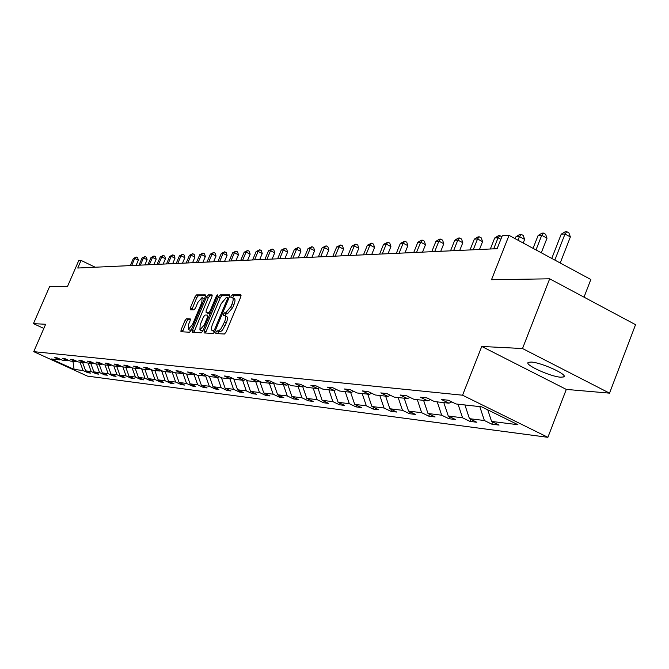 <?xml version="1.0" encoding="UTF-8"?>
<svg xmlns="http://www.w3.org/2000/svg" width="669" height="669" viewBox="0 0 669 669"><rect width="100%" height="100%" fill="white"/><g stroke="black" fill="none" stroke-linecap="round" stroke-linejoin="round"><path stroke-width="1" d="M215.928 332.184L215.87 333.563L224.441 334.007L226.08 332.083L240.815 296.81L240.882 294.87L232.118 294.87L230.989 296.216L230.939 297.563L232.352 297.605C233.514 298.249 233.431 300.306 232.101 303.785L230.889 306.695L225.704 312.858L224.6 312.824L223.471 314.171L223.421 315.534L224.801 315.601C225.971 316.261 225.879 318.352 224.541 321.864L220.72 329.165L218.78 330.77L217.057 330.854L215.928 332.184M232.628 297.738L234.175 298.491C235.337 299.143 235.254 301.201 233.933 304.679L232.712 307.589L227.527 313.736L226.423 313.711L225.294 315.049L225.085 315.743L226.624 316.487C227.794 317.148 227.711 319.238 226.373 322.751L222.551 330.043L220.611 331.657L218.88 331.724L217.567 333.655M241.124 295.757L233.941 295.757L232.611 297.722M560.789 377.207L563.666 376.931C568.867 375.033 541.104 362.339 531.102 362.054L528.393 362.364C523.501 364.362 550.562 376.747 560.789 377.207M549.675 278.814L635.55 324.674L609.534 393.146L522.514 348.532L549.675 278.814L491.498 279.726L509.025 235.371L502.252 235.764L497.134 248.684L77.763 268.026L81.066 260.425L78.758 260.559L67.544 286.365L49.581 286.641L33.45 323.645L43.828 328.437M186.492 318.737L184.995 320.56L181.056 329.876L180.939 331.749L189.595 332.209L191.117 330.369L205.274 296.752L205.308 294.887L196.552 294.895L195.047 296.735L190.314 307.941L190.205 309.789L193.96 309.872L195.482 308.033L197.84 302.43L202.105 297.513L201.821 302.472L192.505 324.574L188.282 329.449L188.574 324.406L190.121 320.744L190.23 318.87L186.492 318.737L188.248 319.581L186.743 321.396L182.486 331.841M522.514 348.532L481.747 346.458L462.563 395.212L33.734 351.66L45.643 324.264L33.45 323.645M204.145 331.013L204.112 332.961L213.294 333.43L214.891 331.54L229.442 296.793L229.526 294.878L220.101 294.878L218.52 296.777L204.145 331.013L205.952 331.874L205.626 333.037M201.244 332.811L192.312 332.342L192.421 330.436L206.596 296.752L208.134 294.887L212.056 294.895L211.956 296.76L206.177 310.5L206.085 312.39L208.711 312.456L210.275 310.583L216.313 296.2L217.467 294.887L217.4 296.2L202.807 330.946L201.244 332.811M60.77 359.496L59.767 359.897L54.799 357.631L57.275 357.898L62.267 360.173L67.628 360.775L62.602 358.475L65.144 358.751L70.195 361.059L75.706 361.67L70.621 359.345L73.239 359.629L78.34 361.962L84.01 362.598L78.858 360.231L81.551 360.524L86.719 362.899L92.548 363.543L87.338 361.151L90.106 361.452L95.341 363.852L101.337 364.521L96.06 362.096L98.903 362.406L104.205 364.839L110.377 365.525L105.033 363.066L107.96 363.384L113.329 365.859L119.684 366.562L114.274 364.07L117.292 364.396L122.728 366.905L129.268 367.632L123.79 365.098L126.901 365.433L132.403 367.975L139.152 368.728L133.599 366.16L136.81 366.503L142.38 369.087L149.338 369.865L143.71 367.256L147.021 367.616L152.666 370.233L159.841 371.027L154.146 368.385L157.558 368.753L163.278 371.412L170.687 372.24L164.909 369.547L168.429 369.932L174.233 372.633L181.876 373.478L176.022 370.751L179.668 371.144L185.547 373.887L193.441 374.765L187.504 371.997L191.267 372.399L197.23 375.192L205.391 376.095L199.379 373.277L203.267 373.703L209.313 376.53L217.751 377.475L211.647 374.607L215.677 375.041L221.807 377.918L230.546 378.897L224.349 375.986L228.514 376.438L234.735 379.356L243.784 380.368L237.503 377.408L241.818 377.876L248.124 380.853L257.498 381.89L251.126 378.88L255.6 379.365L261.997 382.392L271.723 383.471L265.25 380.41L269.891 380.912L276.389 383.989L286.466 385.118L279.901 381.999L284.718 382.517L291.316 385.653L301.778 386.816L295.113 383.646L300.113 384.182L306.812 387.376L317.683 388.589L310.918 385.352L316.111 385.913L322.91 389.166L334.216 390.428L327.342 387.134L332.744 387.719L339.651 391.031L351.417 392.335L344.435 388.982L350.054 389.592L357.079 392.971L369.321 394.334L362.222 390.905L368.084 391.541L375.217 394.986L387.987 396.408L380.77 392.912L386.883 393.573L394.133 397.093L407.446 398.573L400.112 395.011L406.484 395.697L413.86 399.284L427.759 400.831L420.299 397.194L426.964 397.913L434.457 401.576L448.983 403.19L441.398 399.477L448.364 400.229L455.99 403.967L481.63 406.827L517.915 424.706L491.581 421.42L499.049 425.083L491.807 424.163L484.381 420.525L469.454 418.669L476.796 422.256L469.872 421.37L462.572 417.807L448.28 416.026L455.505 419.538L448.874 418.702L441.682 415.206L427.993 413.501L435.101 416.946L428.745 416.135L421.671 412.714L408.542 411.075L415.541 414.454L409.436 413.676L402.479 410.323L389.876 408.751L396.759 412.062L390.897 411.318L384.048 408.023L371.939 406.518L378.721 409.771L373.085 409.052L366.344 405.824L354.704 404.369L361.377 407.563L355.958 406.877L349.318 403.7L338.113 402.303L344.694 405.439L339.476 404.778L332.936 401.659L322.149 400.313L328.63 403.399L323.604 402.755L317.156 399.694L306.77 398.398L313.151 401.425L308.309 400.806L301.953 397.796L291.935 396.55L298.232 399.527L293.557 398.933L287.294 395.973L277.635 394.769L283.832 397.695L279.324 397.118L273.153 394.208L263.82 393.046L269.942 395.923L265.585 395.371L259.497 392.511L250.482 391.382L256.511 394.217L252.305 393.681L246.301 390.863L237.587 389.776L243.541 392.569L239.469 392.051L233.548 389.274L225.127 388.229L230.989 390.972L227.059 390.47L221.213 387.736L213.06 386.724L218.847 389.425L215.042 388.94L209.28 386.256L201.386 385.269L207.097 387.928L203.409 387.46L197.715 384.809L190.071 383.855L195.708 386.481L192.137 386.021L186.517 383.421L179.108 382.492L184.677 385.076L181.207 384.633L175.671 382.066L168.479 381.171L173.973 383.713L170.612 383.287L165.143 380.753L158.177 379.883L163.596 382.392L160.334 381.974L154.932 379.482L148.167 378.637L153.527 381.113L150.358 380.703L145.022 378.244L138.458 377.425L143.751 379.867L140.674 379.474L135.406 377.048L129.025 376.254L134.252 378.654L131.266 378.278L126.056 375.886L119.86 375.108L125.019 377.483L122.118 377.115L116.975 374.749L110.945 374.004L116.046 376.338L113.22 375.978L108.144 373.653L102.282 372.917L107.324 375.225L104.573 374.883L99.556 372.583L93.852 371.872L98.828 374.147L96.16 373.812L91.193 371.538L85.64 370.852L90.566 373.093L87.965 372.767L83.065 370.526L74.092 369.405L51.095 358.935L59.767 359.897M462.563 395.212L547.894 437.317L87.422 376.112L33.734 351.66M82.588 362.439L85.64 370.852M88.116 363.05L91.193 371.538M68.656 360.357L67.628 360.775M90.758 363.342L93.852 371.872M96.436 363.978L99.556 372.583M76.759 361.243L75.706 361.67M99.154 364.279L102.282 372.917M104.991 364.931L108.144 373.653M85.097 362.155L84.01 362.598M107.784 365.241L110.945 374.004M113.789 365.91L116.975 374.749M93.668 363.091L92.548 363.543M116.657 366.227L119.86 375.108M122.828 366.913L126.056 375.886M102.482 364.053L101.337 364.521M125.78 367.239L129.025 376.254M132.094 367.833L135.406 377.048M111.556 365.04L110.377 365.525M135.18 368.284L138.458 377.425M141.619 368.736L145.022 378.244M120.905 366.06L119.684 366.562M144.847 369.363L148.167 378.637M151.42 369.656L154.932 379.482M130.522 367.105L129.268 367.632M154.815 370.467L158.177 379.883M161.522 370.593L165.143 380.753M140.448 368.193L139.152 368.728M165.076 371.613L168.479 381.171M171.983 371.696L175.671 382.066M150.667 369.305L149.338 369.865M175.663 372.792L179.108 382.492M182.854 373.068L186.517 383.421M161.221 370.459L159.841 371.027M186.576 374.004L190.071 383.855M194.069 374.498L197.715 384.809M172.109 371.638L170.687 372.24M197.84 375.259L201.386 385.269M205.659 375.986L209.28 386.256M183.348 372.867L181.876 373.478M209.472 376.547L213.06 386.724M217.592 377.45L221.213 387.736M194.963 374.13L193.441 374.765M221.439 377.751L225.127 388.229M229.885 378.821L233.548 389.274M206.964 375.434L205.391 376.095M233.782 378.913L237.587 389.776M242.588 380.235L246.301 390.863M219.373 376.781L217.751 377.475M246.543 380.101L250.482 391.382M255.725 381.698L259.497 392.511M232.218 378.177L230.546 378.897M259.739 381.322L263.82 393.046M269.331 383.212L273.153 394.208M245.523 379.624L243.784 380.368M273.454 382.727L277.635 394.769M283.422 384.775L287.294 395.973M259.304 381.121L257.498 381.89M287.787 384.541L291.935 396.55M298.023 386.398L301.953 397.796M273.588 382.668L271.723 383.471M302.647 386.439L306.77 398.398M313.167 388.087L317.156 399.694M288.406 384.274L286.466 385.118M318.068 388.421L322.149 400.313M328.88 389.835L332.936 401.659M303.793 385.938L301.778 386.816M334.048 390.403L338.113 402.303M345.204 391.649L349.318 403.7M319.782 387.669L317.683 388.589M350.573 392.243L354.704 404.369M362.163 393.531L366.344 405.824M336.398 389.467L334.216 390.428M367.749 394.158L371.939 406.518M379.808 395.496L384.048 408.023M353.684 391.34L351.417 392.335M385.612 396.14L389.876 408.751M398.172 397.537L402.479 410.323M371.688 393.28L369.321 394.334M404.218 398.214L408.542 411.075M417.297 399.669L421.671 412.714M390.445 395.304L387.987 396.408M430.251 399.702L430.736 399.753M423.602 400.371L427.993 413.501M437.242 401.885L441.682 415.206M410.013 397.419L407.446 398.573M451.525 402.036L452.202 402.111M443.815 402.621L448.28 416.026M458.056 404.201L462.572 417.807M430.443 399.619L427.759 400.831M464.922 404.962L469.454 418.669M479.79 406.618L484.381 420.525M451.792 401.91L448.983 403.19M487.768 409.846L491.581 421.42M584.02 297.153L590.827 279.508L509.025 235.371M481.747 346.458L566.3 389.408L609.534 393.146M566.3 389.408L547.894 437.317M95.207 267.224L81.066 260.425M80.021 362.155L83.065 370.526M74.092 369.405L72.971 361.369M492.668 421.955L491.807 424.163M470.7 419.271L469.872 421.37M449.66 416.695L448.874 418.702M429.498 414.228L428.745 416.135M410.156 411.861L409.436 413.676M391.591 409.579L390.897 411.318M373.754 407.388L373.085 409.052M356.602 405.28L355.958 406.877M340.095 403.248L339.476 404.778M324.206 401.291L323.604 402.755M308.886 399.401L308.309 400.806M294.117 397.578L293.557 398.933M279.859 395.822L279.324 397.118M266.103 394.116L265.585 395.371M252.807 392.477L252.305 393.681M239.954 390.888L239.469 392.051M227.519 389.35L227.059 390.47M215.493 387.853L215.042 388.94M203.844 386.414L203.409 387.46M192.555 385.018L192.137 386.021M181.617 383.655L181.207 384.633M171.013 382.342L170.612 383.287M160.719 381.062L160.334 381.974M150.734 379.825L150.358 380.703M141.034 378.621L140.674 379.474M131.617 377.441L131.266 378.278M122.46 376.304L122.118 377.115M113.554 375.2L113.22 375.978M104.899 374.122L104.573 374.883M96.478 373.068L96.16 373.812M88.275 372.048L87.965 372.767M229.751 295.757L221.891 295.757L220.318 297.646L205.952 331.874M213.562 330.687L214.674 329.357L227.435 298.901L227.493 297.563L226.281 297.554L221.18 303.667L212.499 324.356C211.161 327.843 211.061 329.926 212.215 330.595L214.966 331.356M213.779 331.347L212.416 330.628M214.891 331.531L214.239 331.498M212.257 295.748L209.907 295.748L208.36 297.613L193.868 332.426M207.741 313.167L210.217 313.318M200.173 324.783L199.906 329.909L204.237 324.95L207.566 317.031L207.666 315.116L205.04 315.04L203.485 316.905L200.173 324.783M201.503 330.678L203.125 330.202M190.439 319.657L188.248 319.581M189.862 330.21L191.367 329.784M204.363 298.918L202.297 297.613M205.584 295.748L198.3 295.748L196.795 297.58L191.752 309.831M560.221 262.992L570.373 236.926L565.004 233.991L561.207 234.209L551.758 258.426M554.835 260.082L565.004 233.991L566.743 231.683L568.884 232.854L570.373 236.926M561.207 234.209L565.221 231.775L566.743 231.683M541.296 252.782L547.008 238.189L541.731 235.312L538.093 235.521L533.059 248.341M536.003 249.93L541.731 235.312L543.471 233.055L545.578 234.2L547.008 238.189M538.093 235.521L542.007 233.138L543.471 233.055M523.2 243.023L524.63 239.393L519.437 236.583L515.95 236.776L515.189 238.699M517.998 240.213L519.437 236.583L521.176 234.367L523.25 235.488L524.63 239.393M515.95 236.776L519.771 234.443L521.176 234.367M493.68 248.851L498.054 237.796L494.709 237.98L490.344 249.002M500.855 239.301L498.054 237.796L499.793 235.622L501.85 236.767M494.709 237.98L498.455 235.697L499.793 235.622M479.464 249.504L482.575 241.651L477.541 238.958L474.329 239.142L470.031 249.938M473.226 249.788L477.541 238.958L479.272 236.826L481.287 237.905L482.575 241.651M474.329 239.142L477.992 236.901L479.272 236.826M459.728 250.415L462.797 242.713L457.83 240.079L454.744 240.255L450.513 250.842M453.59 250.699L457.83 240.079L459.57 237.988L461.551 239.042L462.797 242.713M454.744 240.255L458.332 238.064L459.57 237.988M440.762 251.285L443.781 243.742L438.889 241.149L435.92 241.325L431.756 251.703M434.708 251.569L438.889 241.149L440.62 239.101L442.577 240.138L443.781 243.742M435.92 241.325L439.433 239.176L440.62 239.101M422.515 252.129L425.492 244.729L420.676 242.186L417.816 242.354L413.71 252.539M416.553 252.405L420.676 242.186L422.398 240.171L424.322 241.191L425.492 244.729M417.816 242.354L421.253 240.238L422.398 240.171M404.946 252.941L407.881 245.674L403.131 243.182L400.38 243.34L396.332 253.334M399.075 253.208L403.131 243.182L404.854 241.208L406.752 242.203L407.881 245.674M400.38 243.34L404.854 241.208M388.028 253.718L390.922 246.585L386.239 244.143L383.588 244.294L379.599 254.111M382.233 253.986L386.239 244.143L387.953 242.203L389.818 243.173L390.922 246.585M383.588 244.294L387.953 242.203M371.713 254.471L374.565 247.463L369.949 245.071L367.39 245.214L363.459 254.856M366.002 254.738L369.949 245.071L371.655 243.156L373.503 244.118L374.565 247.463M367.39 245.214L371.655 243.156M355.975 255.198L358.793 248.316L354.236 245.958L351.769 246.1L347.888 255.575M350.347 255.458L354.236 245.958L355.933 244.085L357.756 245.021L358.793 248.316M351.769 246.1L355.933 244.085M340.789 255.901L343.557 249.136L339.066 246.819L336.683 246.961L332.861 256.26M335.236 256.152L339.066 246.819L340.755 244.979L342.553 245.899L343.557 249.136M336.683 246.961L340.755 244.979M326.112 256.578L328.847 249.922L324.415 247.655L322.115 247.781L318.352 256.929M320.643 256.829L324.415 247.655L326.104 245.841L327.869 246.744L328.847 249.922M322.115 247.781L326.104 245.841M311.938 257.231L314.631 250.691L310.265 248.458L308.041 248.584L304.32 257.582M306.536 257.481L310.265 248.458L311.938 246.669L313.686 247.563L314.631 250.691M308.041 248.584L311.938 246.669M298.223 257.858L300.883 251.427L296.576 249.236L294.419 249.361L290.756 258.209M292.897 258.109L296.576 249.236L298.24 247.48L299.963 248.358L300.883 251.427M294.419 249.361L298.24 247.48M284.961 258.477L287.586 252.146L283.33 249.989L281.248 250.106L277.627 258.811M279.701 258.719L283.33 249.989L284.986 248.258L286.683 249.119L287.586 252.146M281.248 250.106L284.986 248.258M272.116 259.062L274.708 252.84L270.51 250.716L268.486 250.833L264.916 259.396M266.931 259.304L270.51 250.716L272.149 249.01L273.83 249.863L274.708 252.84M268.486 250.833L272.149 249.01M259.681 259.639L262.24 253.509L258.092 251.419L256.135 251.536L252.606 259.965M254.554 259.873L258.092 251.419L259.723 249.746L261.378 250.582L262.24 253.509M256.135 251.536L259.723 249.746M247.63 260.191L250.156 254.161L246.058 252.104L244.16 252.213L240.681 260.517M242.571 260.425L246.058 252.104L247.681 250.449L249.32 251.276L250.156 254.161M244.16 252.213L247.681 250.449M235.94 260.734L238.432 254.789L234.393 252.765L232.553 252.874L229.116 261.052M230.947 260.96L234.393 252.765L236.006 251.143L237.62 251.945L238.432 254.789M232.553 252.874L236.006 251.143M224.608 261.253L227.067 255.399L223.078 253.409L221.288 253.509L217.902 261.562M219.675 261.487L223.078 253.409L224.675 251.803L226.273 252.606L227.067 255.399M221.288 253.509L224.675 251.803M213.603 261.763L216.037 255.993L212.09 254.036L210.367 254.128L207.014 262.064M208.736 261.989L212.09 254.036L213.687 252.456L215.267 253.233L216.037 255.993M210.367 254.128L213.687 252.456M202.933 262.256L205.333 256.57L201.436 254.638L199.755 254.73L196.443 262.557M198.116 262.474L201.436 254.638L203.016 253.083L204.572 253.852L205.333 256.57M199.755 254.73L203.016 253.083M192.555 262.733L194.93 257.13L191.083 255.224L189.444 255.315L186.174 263.026M187.805 262.95L191.083 255.224L192.655 253.685L194.194 254.454L194.93 257.13M189.444 255.315L192.655 253.685M182.478 263.201L184.828 257.674L181.023 255.801L179.434 255.884L176.206 263.486M177.778 263.419L181.023 255.801L182.578 254.279L184.1 255.031L184.828 257.674M179.434 255.884L182.578 254.279M172.686 263.653L175.002 258.201L171.239 256.352L169.7 256.444L166.506 263.937M168.044 263.862L171.239 256.352L172.794 254.856L174.291 255.6L175.002 258.201M169.7 256.444L172.794 254.856M163.161 264.088L165.452 258.719L161.731 256.896L160.234 256.98L157.073 264.372M158.57 264.305L161.731 256.896L163.269 255.416L164.758 256.143L165.452 258.719M160.234 256.98L163.269 255.416M153.895 264.514L156.153 259.221L152.482 257.414L151.018 257.498L147.899 264.79M149.354 264.723L152.482 257.414L154.004 255.959L155.476 256.679L156.153 259.221M151.018 257.498L154.004 255.959M144.872 264.932L147.113 259.706L143.475 257.933L142.054 258.008L138.976 265.208M140.39 265.141L143.475 257.933L144.997 256.495L146.444 257.205L147.113 259.706M142.054 258.008L144.997 256.495M136.091 265.342L138.307 260.182L134.712 258.426L133.332 258.51L130.279 265.61M131.659 265.543L134.712 258.426L136.217 257.005L137.655 257.707L138.307 260.182M133.332 258.51L136.217 257.005M219.976 331.782L218.153 330.904M225.152 325.669L223.321 324.783M226.373 322.751L224.541 321.864M226.423 313.711L224.6 312.824M227.527 313.736L225.704 312.858M232.712 307.589L230.889 306.695M233.933 304.679L232.101 303.785M233.941 295.757L232.118 294.87M218.88 331.724L217.057 330.854M220.318 297.646L218.52 296.777M221.891 295.757L220.101 294.878M215.619 329.809L214.674 329.357M228.372 299.361L227.435 298.901M228.84 298.24L227.594 297.63M194.194 331.28L192.421 330.436M208.36 297.613L206.596 296.752M209.907 295.748L208.134 294.887M207.934 313.259L206.152 312.398M210.258 313.209L208.711 312.456M211.178 311.018L210.275 310.583M217.216 296.643L216.313 296.2M205.14 325.385L204.237 324.95M208.469 317.466L207.566 317.031M193.383 324.992L192.505 324.574M202.69 302.89L201.821 302.472M192.062 308.785L190.314 307.941M196.795 297.58L195.047 296.735M198.3 295.748L196.552 294.895M182.813 330.712L181.056 329.876M186.743 321.396L184.995 320.56M564.051 375.945L563.666 376.931M228.84 298.223L227.552 297.596M214.03 331.464L212.215 330.595M207.867 313.251L206.085 312.39M201.695 330.77L199.906 329.909M190.046 330.294L188.282 329.449"/></g></svg>
